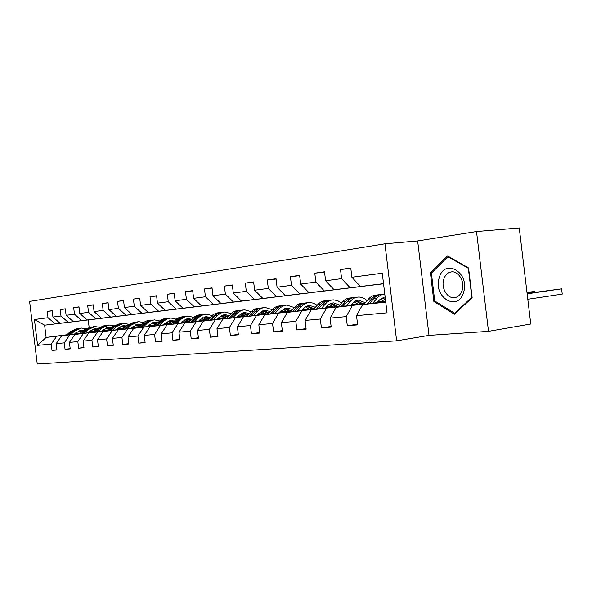 <?xml version="1.0" encoding="UTF-8"?>
<svg xmlns="http://www.w3.org/2000/svg" width="592" height="592" viewBox="0 0 592 592"><rect width="100%" height="100%" fill="white"/><g stroke="black" fill="none" stroke-linecap="round" stroke-linejoin="round"><path stroke-width="0.89" d="M384.941 243.8L29.6 301.439L37.252 364.036L396.633 340.837L384.941 243.8L417.649 240.944L429.008 335.39L488.496 331.357L476.508 231.539L417.649 240.944M476.508 231.539L519.258 227.964L530.765 324.024L488.496 331.357M56.928 349.739L52.007 350.412L56.965 349.998L56.188 343.626L64.269 342.872L65.053 349.324L70.211 348.895L69.419 342.391L77.826 341.614L78.625 348.192L83.99 347.741L83.183 341.11L91.93 340.296L92.744 347.008L98.331 346.542L97.51 339.778L106.619 338.927L107.455 345.78L113.272 345.299L112.436 338.387L121.93 337.507L122.788 344.5L128.856 343.996L127.998 336.944L137.906 336.019L138.78 343.168L145.114 342.635L144.241 335.427L154.593 334.465L155.481 341.776L162.104 341.221L161.209 333.851L172.028 332.845L172.938 340.319L179.864 339.734L178.947 332.201L190.276 331.143L191.201 338.787L198.453 338.187L197.521 330.469L209.383 329.367L210.33 337.196L217.93 336.559L216.975 328.656L229.415 327.502L230.392 335.516L238.369 334.85L237.385 326.762L250.453 325.541L251.445 333.762L259.821 333.059L258.822 324.764L272.557 323.484L273.571 331.912L282.391 331.172L281.355 322.67L295.815 321.323L296.858 329.966L306.145 329.189L305.087 320.457L320.324 319.036L321.397 327.916L331.194 327.102L330.107 318.126L346.194 316.631L347.289 325.755L357.635 324.89L356.525 315.669L387.042 312.828L382.269 273.215L351.885 277.256L350.775 268.035L340.504 269.501L350.819 268.42M52.007 350.412L51.23 344.085L37.585 345.358L34.425 319.539L48.011 317.734L47.242 311.399L52.185 310.852M340.504 269.501L341.606 278.625L325.593 280.763L324.512 271.787L314.781 273.171L315.854 282.058L300.692 284.079L299.633 275.339L290.413 276.656L291.456 285.307L277.071 287.224L276.042 278.714L267.288 279.964L268.302 288.393L254.634 290.213L253.628 281.91L245.31 283.102L246.302 291.323L233.3 293.055L232.316 284.959L224.398 286.091L225.367 294.106L212.979 295.756L212.025 287.86L204.477 288.933L205.424 296.762L193.614 298.338L192.681 290.62L185.474 291.649L186.406 299.3L175.136 300.803L174.218 293.262L167.336 294.239L168.246 301.72L157.472 303.148L156.577 295.778L149.998 296.718L150.886 304.029L140.585 305.398L139.705 298.19L133.415 299.086L134.288 306.242L124.416 307.551L123.558 300.499L117.534 301.358L118.385 308.358L108.928 309.616L108.084 302.704L102.305 303.533L103.141 310.386L94.069 311.599L93.247 304.828L87.697 305.62L88.519 312.339L79.809 313.494L79.002 306.863L73.674 307.625L74.481 314.204L66.112 315.321L65.32 308.817L60.199 309.549L60.983 316.002L52.94 317.075L52.163 310.696L47.242 311.399M79.794 333.696L61.62 335.827L80.038 333.459M88.193 332.415L94.165 331.646M103.815 330.403L108.765 329.84M87.956 332.645L93.928 331.875M103.97 330.58L108.617 329.981M104.244 317.993L60.088 323.306L104.244 317.993M61.62 335.827L56.188 343.626M69.73 334.991L64.269 342.872M52.94 317.075L60.088 323.306M60.983 316.002L68.184 322.314M93.521 332.26L74.903 334.45L93.773 332.023M102.15 330.943L108.469 330.129M117.904 328.915L123.639 328.271M101.905 331.18L108.225 330.366M118.074 329.1L123.513 328.397M117.956 316.313L73.349 321.678L117.956 316.313M74.903 334.45L69.419 342.391M83.339 333.577L77.826 341.614M66.112 315.321L73.349 321.678M74.481 314.204L81.763 320.649M107.803 330.773L88.719 333.015L108.062 330.521M116.668 329.411L123.358 328.545M132.564 327.361L139.142 326.643M116.409 329.663L123.106 328.797M132.741 327.554L139.039 326.74M132.194 314.567L87.128 319.991L132.194 314.567M88.719 333.015L83.183 341.11M97.502 332.105L91.93 340.296M79.809 313.494L87.128 319.991M88.519 312.339L95.889 318.918M122.67 329.226L103.097 331.52L122.944 328.96M131.787 327.813L138.876 326.902M147.97 325.726L155.304 324.941M131.52 328.079L138.609 327.161M148 325.948L155.23 325.015M147.001 312.754L101.476 318.23L147.001 312.754M103.097 331.52L97.51 339.778M112.243 330.573L106.619 338.927M94.069 311.599L101.476 318.23M103.141 310.386L110.6 317.112M138.158 327.613L118.074 329.966L138.439 327.332M147.541 326.155L155.06 325.178M147.26 326.429L154.786 325.452M164.147 324.238L171.961 323.232M164.406 323.979L171.909 323.188M162.4 310.874L116.424 316.402L162.4 310.874M118.074 329.966L112.436 338.387M127.606 328.982L121.93 337.507M108.928 309.616L116.424 316.402M118.385 308.358L125.933 315.233M154.312 325.926L133.688 328.345L154.608 325.637M163.969 324.416L171.946 323.38M163.681 324.712L171.665 323.676M181.307 322.418L188.974 321.426M181.544 322.174L188.937 321.397M178.444 308.906L132.001 314.493L178.444 308.906M133.688 328.345L127.998 336.944M143.634 327.317L137.906 336.019M124.416 307.551L132.001 314.493M134.288 306.242L141.925 313.272M171.169 324.172L149.983 326.658L171.48 323.861M181.122 322.603L189.151 321.56M180.819 322.914L189.299 321.811M199.238 320.516L206.741 319.539M199.46 320.287L206.719 319.525M195.153 306.863L148.259 312.495L195.153 306.863M149.983 326.658L144.241 335.427M160.365 325.578L154.593 334.465M140.585 305.398L148.259 312.495M150.886 304.029L158.619 311.229M188.781 322.337L166.996 324.89L189.107 322.011M199.045 320.709L206.926 319.687M198.734 321.034L207.207 319.932M217.989 318.518L225.308 317.564L218.189 318.311M212.58 304.725L165.242 310.415L212.58 304.725M166.996 324.89L161.209 333.851M177.852 323.765L172.028 332.845M157.472 303.148L165.242 310.415M168.246 301.72L176.068 309.091M207.2 320.413L184.785 323.04L207.54 320.072M217.797 318.725L225.5 317.719M217.464 319.073L225.796 317.978M237.629 316.431L244.156 315.773M237.806 316.246L244.133 315.58M230.776 302.497L182.987 308.24L230.776 302.497M184.785 323.04L178.947 332.201M196.144 321.863L190.276 331.143M175.136 300.803L182.987 308.24M186.406 299.3L194.317 306.848M226.484 318.407L203.404 321.108L226.832 318.037M237.422 316.653L244.933 315.669M237.081 317.016L245.243 315.943M258.216 314.241L263.736 313.716M258.364 314.086L263.706 313.516M249.787 300.174L201.561 305.96L249.787 300.174M203.404 321.108L197.521 330.469M215.296 319.872L209.383 329.367M193.614 298.338L201.561 305.96M205.424 296.762L213.431 304.51M246.694 316.298L222.903 319.088L247.056 315.913M258.001 314.47L265.283 313.516M257.638 314.855L265.616 313.812M279.816 311.94L286.617 311.259M279.935 311.814L284.197 311.362M269.671 297.739L221.023 303.578L269.671 297.739M222.903 319.088L216.975 328.656M235.372 317.793L229.415 327.502M212.979 295.756L221.023 303.578M225.367 294.106L233.463 302.053M267.887 314.093L243.356 316.964L268.272 313.679M279.217 312.591L286.965 311.57M302.512 309.52L309.017 308.883M302.593 309.424L305.664 309.098M290.487 295.186L241.425 301.076L290.487 295.186M243.356 316.964L237.385 326.762M256.44 315.603L250.453 325.541M233.3 293.055L241.425 301.076M246.302 291.323L254.486 299.478M290.154 311.769L264.824 314.729L290.554 311.325M301.883 310.215L309.379 309.224M326.384 306.967L328.212 306.952L326.162 307.218M326.436 306.915L328.183 306.73M312.302 292.515L262.855 298.449L312.302 292.515M264.824 314.729L258.822 324.764M278.58 313.301L272.557 323.484M254.634 290.213L262.855 298.449M268.302 288.393L276.582 296.77M313.568 309.327L287.401 312.391L313.989 308.861M326.14 307.248L332.549 306.397M325.726 307.714L332.933 306.752M351.53 304.273L351.855 304.466L351.308 304.54M335.198 289.717L285.381 295.689L335.198 289.717M287.401 312.391L281.355 322.67M301.876 310.889L295.815 321.323M277.071 287.224L285.381 295.689M291.456 285.307L299.818 293.921M338.224 306.76L311.155 309.919L338.668 306.256M351.278 304.577L357.309 303.77M350.841 305.072L357.716 304.155M359.248 286.772L309.083 292.781L359.248 286.772M311.155 309.919L305.087 320.457M326.407 308.336L320.324 319.036M300.692 284.079L309.083 292.781M315.854 282.058L324.305 290.916M364.228 304.051L336.197 307.322L364.694 303.511M377.785 301.757L383.394 301.002M377.333 302.29L383.823 301.417M383.542 283.79L334.073 289.725L383.535 283.753M336.197 307.322L330.107 318.126M352.292 305.65L346.194 316.631M325.593 280.763L334.073 289.725M341.606 278.625L350.131 287.756M385.755 302.179L362.63 304.577L385.673 301.476M383.535 283.723L360.447 286.491L383.527 283.657M362.63 304.577L356.525 315.669M351.885 277.256L360.447 286.491M429.008 335.39L396.633 340.837M66.903 334.776L46.117 337.44L66.585 335.072M74.54 334.043L80.186 333.326M90.398 332.008L94.306 331.505M90.206 331.794L94.476 331.342M80.49 333.03L74.851 333.755M99.101 318.607L44.622 325.2L46.117 337.44L37.585 345.358M88.223 319.954L89.111 327.228M99.108 318.622L44.622 325.2L34.425 319.539M306.086 309.276L305.694 309.313M328.974 306.871L328.212 306.952M353.024 304.34L351.855 304.466M378.325 301.683L377.8 301.735M56.647 336.345L51.23 344.085M48.011 317.734L55.13 323.913M357.553 324.224L347.289 325.755M314.781 273.171L324.557 272.142M331.113 326.481L321.397 327.916M290.413 276.656L299.678 275.672M306.071 328.612L296.858 329.966M267.288 279.964L276.079 279.024M282.325 330.632L273.571 331.912M245.31 283.102L253.665 282.206M259.762 332.556L251.445 333.762M224.398 286.091L232.353 285.233M238.31 334.376L230.392 335.516M204.477 288.933L212.054 288.112M217.878 336.115L210.33 337.196M185.474 291.649L192.711 290.864M198.401 337.766L191.201 338.787M167.336 294.239L174.24 293.491M179.813 339.342L172.938 340.319M149.998 296.718L156.606 295.993M162.06 340.844L155.481 341.776M133.415 299.086L139.734 298.398M145.077 342.287L138.78 343.168M117.534 301.358L123.58 300.692M128.812 343.663L122.788 344.5M102.305 303.533L108.107 302.889M113.235 344.981L107.455 345.78M87.697 305.62L93.27 305.006M98.294 346.239L92.744 347.008M73.674 307.625L79.025 307.026M83.953 347.452L78.625 348.192M60.199 309.549L65.342 308.98M70.174 348.621L65.053 349.324M447.397 255.848L430.414 272.838L433.862 301.52L454.419 314.241L472.15 297.702L468.575 267.976L447.397 255.848M435.305 301.313L433.862 301.52M431.901 272.668L430.414 272.838M377.037 302.638L380.301 299.145L384.016 297.428M527.798 299.278L562.237 294.113L561.608 288.837L527.146 293.832M372.812 303.208L377.06 298.213C379.272 295.66 381.847 294.291 384.785 294.091M363.925 304.406L368.416 299.152C370.696 296.548 373.345 295.186 376.364 295.053L378.103 294.853M527.102 293.432L561.608 288.837L562.237 294.113M380.456 299.027L384.09 301.691M369.415 303.666L373.759 298.575C376.038 295.956 378.688 294.587 381.714 294.453L383.483 294.254M385.281 298.235L383.017 297.687M379.909 294.683L379.635 294.683C376.616 294.816 373.966 296.185 371.687 298.797L367.284 303.955M382.01 298.094L385.451 299.67M439.22 277.826C432.737 296.984 457.845 312.561 463.558 292.322C470.233 272.416 444.311 257.616 439.22 277.826M443.726 279.365C440.811 288.052 447.656 299.271 454.974 297.591C458.378 296.844 460.768 294.424 462.152 290.317C465.164 281.57 458.208 270.278 450.971 271.972C447.493 272.742 445.08 275.199 443.726 279.365M468.368 268.472L471.824 297.251L454.663 313.279L434.735 300.965L431.398 273.171L447.863 256.721L468.635 268.442M455.603 313.131L454.663 313.279M448.758 256.625L447.863 256.721M350.56 305.398L354.297 301.646L357.738 300.277L358.774 300.174L365.345 302.741M534.872 292.307L534.776 291.508L527.006 292.626M346.364 305.96L350.59 301.091C352.862 298.531 355.503 297.184 358.515 297.051C361.616 296.999 364.472 298.22 367.077 300.721M337.936 307.093L342.405 301.979C344.677 299.441 347.312 298.102 350.316 297.968L351.885 297.791M354.157 301.742L357.968 304.406M343.145 306.39L347.467 301.432C349.739 298.879 352.373 297.539 355.378 297.399L356.983 297.221M362.918 303.748L356.591 300.544M353.639 297.613L353.409 297.621C350.412 297.754 347.77 299.101 345.499 301.646L341.125 306.663M355.637 300.906L360.994 303.999M535.101 292.278L534.776 291.508L526.961 292.285M325.459 308.018L328.723 304.665L332.09 303.104L333.629 302.912L339.727 305.05M321.286 308.573L325.496 303.822C327.761 301.321 330.388 300.003 333.377 299.863L337.581 300.61L341.473 303.045M313.294 309.638L317.726 304.665C319.991 302.186 322.61 300.877 325.593 300.736L327.021 300.573M329.211 304.332L333.17 306.989M318.237 308.98L322.529 304.14C324.793 301.654 327.413 300.336 330.403 300.196L331.86 300.033M337.869 306.36L331.527 303.252M328.708 300.403L328.53 300.403C325.548 300.544 322.929 301.861 320.664 304.347L316.32 309.231M330.617 303.578L336.049 306.604M301.624 310.497L304.873 307.233L308.217 305.701L309.749 305.509L315.395 307.285M297.487 311.052L301.676 306.412C303.925 303.97 306.538 302.682 309.505 302.534L313.464 303.178L317.157 305.302M289.895 312.058L296.814 305.058L299.678 303.755L303.393 303.222M305.509 306.804L309.601 309.438M294.587 311.436L298.856 306.715C301.106 304.281 303.711 302.993 306.678 302.852L307.995 302.704M314.034 308.809L307.722 305.827M305.035 303.052L304.902 303.052C301.935 303.193 299.33 304.48 297.08 306.908L292.766 311.673M306.856 306.123L312.339 309.076M278.973 312.865L280.549 311.14L287.039 307.981L292.256 309.453M274.866 313.405L280.482 307.507L284.382 305.465L286.802 305.08L294.039 307.492M267.643 314.359L274.51 307.529L277.352 306.249L280.926 305.738M282.976 309.165L287.179 311.777M272.105 313.767L278.854 307.048L281.696 305.768L285.3 305.25M291.012 310.822L285.085 308.277M282.517 305.568L279.424 306.138L276.634 307.596L270.374 313.997M284.256 308.55L289.784 311.429M257.409 315.107L258.97 313.427L265.416 310.326L270.233 311.547M253.332 315.647L258.415 310.297L262.204 308.062L265.179 307.5L272.031 309.601M246.45 316.55L253.265 309.882L256.084 308.632L259.525 308.136M261.516 311.422L265.815 313.997M250.705 315.995L257.409 309.424L260.228 308.166L263.699 307.67M269.094 312.783L263.529 310.608M261.072 307.966L258.038 308.528L255.27 309.956L249.054 316.209M262.737 310.859L268.287 313.656M236.859 317.253L238.413 315.603L244.799 312.569L249.239 313.575M232.819 317.778L237.866 312.546L241.625 310.363L244.577 309.808L251.052 311.651M226.255 318.644L233.011 312.125L235.808 310.896L239.124 310.415M241.055 313.582L245.443 316.121M230.318 318.111L236.963 311.688L239.76 310.452L243.105 309.971M248.196 314.692L242.979 312.835M240.626 310.252L237.651 310.807L234.906 312.206L228.741 318.318M242.224 313.064L247.449 315.492M217.249 319.295L218.796 317.682L225.13 314.707L229.215 315.536M213.253 319.821L218.256 314.7L221.985 312.554L224.908 312.014L231.05 313.634M206.985 320.642L213.157 314.604L216.45 313.064L219.654 312.598M221.526 315.647L225.981 318.148M210.856 320.131L217.449 313.849L220.224 312.643L223.45 312.176M228.253 316.55L223.369 314.959M221.119 312.435L218.189 312.983L215.466 314.352L209.353 320.331M222.644 315.173L227.565 317.268M198.527 321.249L200.059 319.673L206.342 316.75L210.086 317.43M194.561 321.767L199.526 316.75L203.226 314.655L206.127 314.115L211.951 315.543M188.574 322.544L195.205 316.313L197.957 315.129L201.051 314.685M202.871 317.623L207.385 320.087M192.282 322.063L198.816 315.913L201.561 314.729L204.677 314.278M209.198 318.348L204.632 316.994M202.471 314.522L199.585 315.062L196.892 316.402L190.839 322.248M203.944 317.186L208.562 319.007M180.627 323.114L182.144 321.567L188.367 318.711L191.793 319.258M176.697 323.624L181.618 318.718L185.281 316.653L188.16 316.128L193.695 317.393M170.97 324.372L177.03 318.592L179.702 317.282L183.254 316.676M185.022 319.517L189.366 321.745M174.514 323.913L180.989 317.889L183.72 316.727L186.724 316.283M190.979 320.087L186.709 318.933M184.637 316.52L181.788 317.053L179.124 318.37L173.138 324.09M186.051 319.118L190.395 320.686M163.488 324.897L164.99 323.387L171.162 320.575L174.285 321.019M159.603 325.408L164.487 320.598L167.566 318.777L170.962 318.052L176.231 319.177M154.12 326.118L160.624 320.146L163.325 319.007L166.219 318.585M167.936 321.338L172.043 323.291M157.509 325.674L163.932 319.776L169.541 318.207M173.545 321.774L169.556 320.797M167.566 318.429L164.746 318.962L162.127 320.25L156.199 325.844M168.927 320.968L172.997 322.322M147.082 326.606L148.57 325.126L154.682 322.374L157.516 322.721M143.234 327.11L148.067 322.396L151.115 320.605L154.482 319.895L159.5 320.901M137.973 327.79L143.915 322.255L146.535 320.982L149.887 320.413M151.567 323.084L155.437 324.801M141.229 327.369L147.586 321.589L153.076 320.057M156.836 323.41L153.121 322.573M151.204 320.257L143.982 323.55L139.964 327.531M152.514 322.736L156.332 323.913M131.343 328.249L132.823 326.799L138.876 324.09L141.444 324.364M127.532 328.745L131.431 324.919L138.683 321.663L143.464 322.559M122.492 329.396L126.525 325.452L134.229 322.166M135.864 324.756L139.52 326.266M125.615 328.989L129.559 325.119L137.292 321.826M140.815 324.986L137.359 324.29M135.516 322.018L128.383 325.252L124.401 329.152M136.774 324.438L140.348 325.445M116.247 329.825L117.704 328.397L123.698 325.741L126.015 325.948M112.473 330.314L116.335 326.562L123.513 323.365L128.079 324.164M132.416 327.198L132.845 327.679M107.633 330.935L111.622 327.073L119.199 323.846M120.798 326.37L124.231 327.694M110.63 330.551L114.537 326.754L122.137 323.521M125.437 326.518L122.233 325.926M120.45 323.698L113.405 326.88L109.468 330.699M121.671 326.066L125.001 326.939M101.743 331.335L103.186 329.936L109.128 327.324L111.2 327.48M98.013 331.816L101.831 328.138L108.943 325.001L113.301 325.718M117.556 328.545L118.178 329.219M93.358 332.415L97.31 328.627L104.754 325.467M106.316 327.916L109.55 329.085M96.237 332.045L100.107 328.323L107.581 325.149M110.667 327.998L107.692 327.509M105.983 325.319L99.019 328.442L95.12 332.193M107.159 327.635L110.267 328.382M87.801 332.793L89.237 331.416L95.112 328.849L96.955 328.967M84.108 333.266L87.897 329.648L94.935 326.569L99.101 327.213M103.274 329.855L104.066 330.699M79.639 333.844L83.546 330.121L90.872 327.021M92.396 329.411L95.43 330.432M82.406 333.488L86.232 329.833L93.588 326.717M96.474 329.433L93.721 329.026M92.063 326.88L85.189 329.944L81.333 333.622M93.203 329.145L96.096 329.788M74.392 334.184L75.813 332.845L81.629 330.314L83.257 330.395M70.737 334.658L74.488 331.106L81.459 328.072L85.44 328.656M89.54 331.135L90.495 332.119M66.437 335.213L70.3 331.564L77.508 328.516M78.995 330.847L81.844 331.742M69.101 334.865L72.89 331.283L80.12 328.227M82.813 330.817L80.275 330.484M78.677 328.375L71.884 331.394L68.065 334.998M79.779 330.602L82.473 331.143M373.759 298.575L377.06 298.213M368.416 299.152L371.687 298.797M347.467 301.432L350.59 301.091M342.405 301.979L345.499 301.646M322.529 304.14L325.496 303.822M317.726 304.665L320.664 304.347M298.856 306.715L301.676 306.412M294.291 307.211L297.08 306.908M276.346 309.165L279.024 308.869M272.002 309.638L274.658 309.35M254.908 311.496L257.468 311.214M250.771 311.94L253.302 311.666M234.484 313.716L236.918 313.449M230.54 314.145L232.952 313.878M214.992 315.832L217.323 315.58M211.226 316.239L213.534 315.995M196.374 317.86L198.601 317.615M192.777 318.252L194.983 318.008M178.577 319.791L180.701 319.562M175.128 320.168L177.237 319.939M161.535 321.648L163.57 321.426M158.234 322.004L160.254 321.782M145.21 323.417L147.164 323.21M142.05 323.765L143.982 323.55M129.559 325.119L131.431 324.919M126.525 325.452L128.383 325.252M114.537 326.754L116.335 326.562M111.622 327.073L113.405 326.88M100.107 328.323L101.831 328.138M97.31 328.627L99.019 328.442M86.232 329.833L87.897 329.648M83.546 330.121L85.189 329.944M72.89 331.283L74.488 331.106M70.3 331.564L71.884 331.394M451.807 271.876L450.971 271.972M358.774 300.174L357.509 300.314M333.629 302.912L332.371 303.045M309.749 305.509L308.499 305.642M287.039 307.981L285.795 308.114M265.416 310.326L264.187 310.46M244.799 312.569L243.586 312.702M225.13 314.707L223.924 314.84M206.342 316.75L205.143 316.883M188.367 318.711L187.183 318.836M171.162 320.575L169.985 320.709M154.682 322.374L153.513 322.499M138.876 324.09L137.721 324.216M123.698 325.741L122.559 325.866M109.128 327.324L107.996 327.45M95.112 328.849L93.995 328.967M81.629 330.314L80.527 330.432"/></g></svg>
